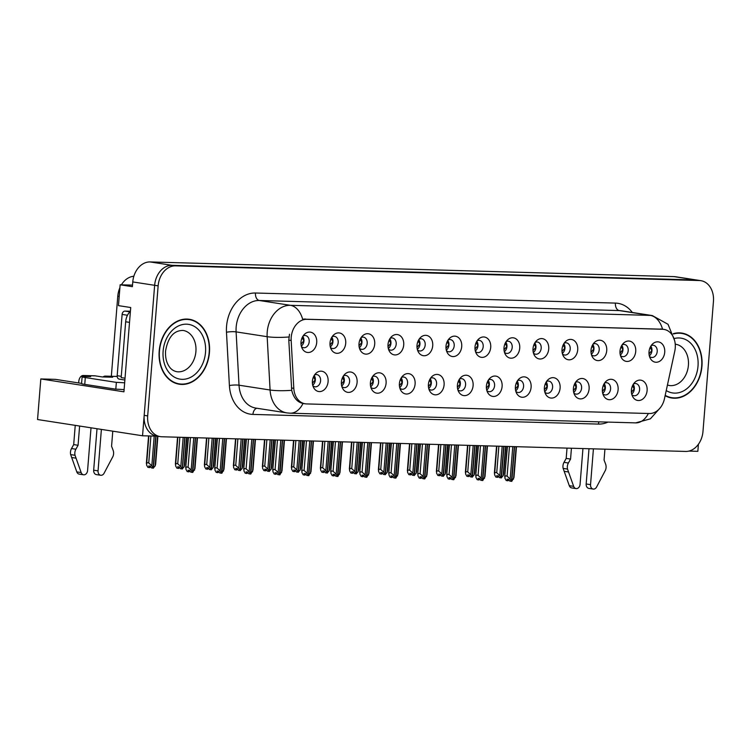 <?xml version="1.0" encoding="UTF-8"?>
<svg xmlns="http://www.w3.org/2000/svg" width="751" height="751" viewBox="0 0 751 751"><rect width="100%" height="100%" fill="white"/><g stroke="black" fill="none" stroke-linecap="round" stroke-linejoin="round"><path stroke-width="1.13" d="M457.857 389.788A6.158 4.694 98.8 0 0 459.931 390.849A6.158 4.694 98.8 0 0 465.592 384.887A6.158 4.694 98.8 0 0 461.818 378.673A6.158 4.694 98.8 0 0 459.518 379.058M459.199 379.546A6.158 4.694 -81.2 0 1 460.344 384.08A6.158 4.694 -81.2 0 1 457.706 389.215M457.397 385.216A10.27 7.829 98.8 0 0 458.664 391.759A10.27 7.829 98.8 0 0 467.131 395.12A10.27 7.829 98.8 0 0 473.102 385.657A10.27 7.829 98.8 0 0 469.347 376.289A10.27 7.829 98.8 0 0 460.889 377.415A10.27 7.829 98.8 0 0 457.397 385.216M486.855 390.595A6.158 4.694 98.8 0 0 488.939 391.656A6.158 4.694 98.8 0 0 494.59 385.704A6.158 4.694 98.8 0 0 490.825 379.48A6.158 4.694 98.8 0 0 488.516 379.865M488.197 380.363A6.158 4.694 -81.2 0 1 489.342 384.887A6.158 4.694 -81.2 0 1 486.704 390.032M486.404 386.033A10.27 7.829 98.8 0 0 487.671 392.566A10.27 7.829 98.8 0 0 496.129 395.937A10.27 7.829 98.8 0 0 502.109 386.465A10.27 7.829 98.8 0 0 498.345 377.105A10.27 7.829 98.8 0 0 489.887 378.232A10.27 7.829 98.8 0 0 486.404 386.033M515.853 391.412A6.158 4.694 98.8 0 0 517.937 392.473A6.158 4.694 98.8 0 0 523.588 386.512A6.158 4.694 98.8 0 0 519.823 380.297A6.158 4.694 98.8 0 0 517.514 380.682M517.204 381.17A6.158 4.694 -81.2 0 1 518.34 385.704A6.158 4.694 -81.2 0 1 515.702 390.839M515.402 386.84A10.27 7.829 98.8 0 0 516.669 393.383A10.27 7.829 98.8 0 0 525.127 396.744A10.27 7.829 98.8 0 0 531.107 387.281A10.27 7.829 98.8 0 0 527.343 377.913A10.27 7.829 98.8 0 0 518.894 379.048A10.27 7.829 98.8 0 0 515.402 386.84M359.466 348.267A6.158 4.694 98.8 0 0 361.541 349.328A6.158 4.694 98.8 0 0 367.201 343.376A6.158 4.694 98.8 0 0 363.428 337.152A6.158 4.694 98.8 0 0 361.128 337.537M360.809 338.034A6.158 4.694 -81.2 0 1 361.944 342.559A6.158 4.694 -81.2 0 1 359.307 347.704M359.006 343.695A10.27 7.829 98.8 0 0 360.273 350.238A10.27 7.829 98.8 0 0 368.741 353.608A10.27 7.829 98.8 0 0 374.711 344.136A10.27 7.829 98.8 0 0 370.956 334.777A10.27 7.829 98.8 0 0 362.498 335.904A10.27 7.829 98.8 0 0 359.006 343.695M446.469 350.708A6.158 4.694 98.8 0 0 448.544 351.768A6.158 4.694 98.8 0 0 454.205 345.807A6.158 4.694 98.8 0 0 450.431 339.593A6.158 4.694 98.8 0 0 448.131 339.978M447.812 340.466A6.158 4.694 -81.2 0 1 448.948 345A6.158 4.694 -81.2 0 1 446.31 350.135M446.01 346.136A10.27 7.829 98.8 0 0 447.277 352.679A10.27 7.829 98.8 0 0 455.744 356.04A10.27 7.829 98.8 0 0 461.715 346.577A10.27 7.829 98.8 0 0 457.95 337.208A10.27 7.829 98.8 0 0 449.502 338.335A10.27 7.829 98.8 0 0 446.01 346.136M312.848 385.723A6.158 4.694 98.8 0 0 314.932 386.784A6.158 4.694 98.8 0 0 320.583 380.832A6.158 4.694 98.8 0 0 316.819 374.608A6.158 4.694 98.8 0 0 314.509 374.993M314.19 375.491A6.158 4.694 -81.2 0 1 315.336 380.015A6.158 4.694 -81.2 0 1 312.698 385.16M312.397 381.151A10.27 7.829 98.8 0 0 313.665 387.694A10.27 7.829 98.8 0 0 322.123 391.064A10.27 7.829 98.8 0 0 328.103 381.592A10.27 7.829 98.8 0 0 324.338 372.233A10.27 7.829 98.8 0 0 315.889 373.36A10.27 7.829 98.8 0 0 312.397 381.151M417.462 349.891A6.158 4.694 98.8 0 0 419.546 350.952A6.158 4.694 98.8 0 0 425.197 345A6.158 4.694 98.8 0 0 421.433 338.776A6.158 4.694 98.8 0 0 419.124 339.161M418.805 339.659A6.158 4.694 -81.2 0 1 419.95 344.183A6.158 4.694 -81.2 0 1 417.312 349.328M417.012 345.329A10.27 7.829 98.8 0 0 418.279 351.862A10.27 7.829 98.8 0 0 426.737 355.232A10.27 7.829 98.8 0 0 432.717 345.76A10.27 7.829 98.8 0 0 428.952 336.401A10.27 7.829 98.8 0 0 420.494 337.528A10.27 7.829 98.8 0 0 417.012 345.329M330.468 347.46A6.158 4.694 98.8 0 0 332.543 348.52A6.158 4.694 98.8 0 0 338.194 342.559A6.158 4.694 98.8 0 0 334.43 336.345A6.158 4.694 98.8 0 0 332.12 336.73M331.811 337.218A6.158 4.694 -81.2 0 1 332.946 341.752A6.158 4.694 -81.2 0 1 330.309 346.887M330.008 342.888A10.27 7.829 98.8 0 0 331.275 349.431A10.27 7.829 98.8 0 0 339.743 352.792A10.27 7.829 98.8 0 0 345.713 343.329A10.27 7.829 98.8 0 0 341.949 333.96A10.27 7.829 98.8 0 0 333.5 335.087A10.27 7.829 98.8 0 0 330.008 342.888M602.856 393.843A6.158 4.694 98.8 0 0 604.94 394.904A6.158 4.694 98.8 0 0 610.591 388.952A6.158 4.694 98.8 0 0 606.827 382.738A6.158 4.694 98.8 0 0 604.517 383.113M604.198 383.611A6.158 4.694 -81.2 0 1 605.344 388.136A6.158 4.694 -81.2 0 1 602.706 393.28M602.405 389.281A10.27 7.829 98.8 0 0 603.673 395.824A10.27 7.829 98.8 0 0 612.131 399.185A10.27 7.829 98.8 0 0 618.111 389.722A10.27 7.829 98.8 0 0 614.346 380.353A10.27 7.829 98.8 0 0 605.888 381.48A10.27 7.829 98.8 0 0 602.405 389.281M562.471 353.956A6.158 4.694 98.8 0 0 564.545 355.016A6.158 4.694 98.8 0 0 570.206 349.065A6.158 4.694 98.8 0 0 566.432 342.841A6.158 4.694 98.8 0 0 564.132 343.226M563.813 343.723A6.158 4.694 -81.2 0 1 564.959 348.248A6.158 4.694 -81.2 0 1 562.321 353.383M562.011 349.384A10.27 7.829 98.8 0 0 563.278 355.927A10.27 7.829 98.8 0 0 571.746 359.297A10.27 7.829 98.8 0 0 577.716 349.825A10.27 7.829 98.8 0 0 573.961 340.456A10.27 7.829 98.8 0 0 565.503 341.592A10.27 7.829 98.8 0 0 562.011 349.384M370.853 387.347A6.158 4.694 98.8 0 0 372.937 388.408A6.158 4.694 98.8 0 0 378.588 382.456A6.158 4.694 98.8 0 0 374.815 376.232A6.158 4.694 98.8 0 0 372.515 376.617M372.196 377.115A6.158 4.694 -81.2 0 1 373.341 381.639A6.158 4.694 -81.2 0 1 370.703 386.784M370.403 382.775A10.27 7.829 98.8 0 0 371.67 389.318A10.27 7.829 98.8 0 0 380.128 392.689A10.27 7.829 98.8 0 0 386.098 383.217A10.27 7.829 98.8 0 0 382.343 373.857A10.27 7.829 98.8 0 0 373.885 374.984A10.27 7.829 98.8 0 0 370.403 382.775M620.467 355.58A6.158 4.694 98.8 0 0 622.551 356.641A6.158 4.694 98.8 0 0 628.202 350.689A6.158 4.694 98.8 0 0 624.438 344.465A6.158 4.694 98.8 0 0 622.128 344.85M621.819 345.347A6.158 4.694 -81.2 0 1 622.955 349.872A6.158 4.694 -81.2 0 1 620.317 355.007M620.016 351.008A10.27 7.829 98.8 0 0 621.284 357.551A10.27 7.829 98.8 0 0 629.742 360.921A10.27 7.829 98.8 0 0 635.721 351.449A10.27 7.829 98.8 0 0 631.957 342.09A10.27 7.829 98.8 0 0 623.508 343.216A10.27 7.829 98.8 0 0 620.016 351.008M388.464 349.084A6.158 4.694 98.8 0 0 390.548 350.144A6.158 4.694 98.8 0 0 396.199 344.183A6.158 4.694 98.8 0 0 392.426 337.969A6.158 4.694 98.8 0 0 390.126 338.354M389.807 338.842A6.158 4.694 -81.2 0 1 390.952 343.376A6.158 4.694 -81.2 0 1 388.314 348.511M388.014 344.512A10.27 7.829 98.8 0 0 389.281 351.055A10.27 7.829 98.8 0 0 397.739 354.416A10.27 7.829 98.8 0 0 403.719 344.953A10.27 7.829 98.8 0 0 399.954 335.584A10.27 7.829 98.8 0 0 391.496 336.711A10.27 7.829 98.8 0 0 388.014 344.512M533.473 353.139A6.158 4.694 98.8 0 0 535.547 354.2A6.158 4.694 98.8 0 0 541.199 348.248A6.158 4.694 98.8 0 0 537.434 342.034A6.158 4.694 98.8 0 0 535.134 342.409M534.815 342.907A6.158 4.694 -81.2 0 1 535.951 347.431A6.158 4.694 -81.2 0 1 533.313 352.576M533.013 348.577A10.27 7.829 98.8 0 0 534.28 355.12A10.27 7.829 98.8 0 0 542.748 358.48A10.27 7.829 98.8 0 0 548.718 349.018A10.27 7.829 98.8 0 0 544.954 339.649A10.27 7.829 98.8 0 0 536.505 340.776A10.27 7.829 98.8 0 0 533.013 348.577M341.855 386.54A6.158 4.694 98.8 0 0 343.93 387.6A6.158 4.694 98.8 0 0 349.59 381.639A6.158 4.694 98.8 0 0 345.817 375.425A6.158 4.694 98.8 0 0 343.517 375.8M343.198 376.298A6.158 4.694 -81.2 0 1 344.334 380.832A6.158 4.694 -81.2 0 1 341.696 385.967M341.395 381.968A10.27 7.829 98.8 0 0 342.663 388.511A10.27 7.829 98.8 0 0 351.13 391.872A10.27 7.829 98.8 0 0 357.1 382.409A10.27 7.829 98.8 0 0 353.336 373.04A10.27 7.829 98.8 0 0 344.887 374.167A10.27 7.829 98.8 0 0 341.395 381.968M475.467 351.515A6.158 4.694 98.8 0 0 477.552 352.576A6.158 4.694 98.8 0 0 483.203 346.624A6.158 4.694 98.8 0 0 479.429 340.4A6.158 4.694 98.8 0 0 477.129 340.785M476.81 341.283A6.158 4.694 -81.2 0 1 477.955 345.807A6.158 4.694 -81.2 0 1 475.317 350.952M475.017 346.953A10.27 7.829 98.8 0 0 476.284 353.496A10.27 7.829 98.8 0 0 484.742 356.856A10.27 7.829 98.8 0 0 490.713 347.384A10.27 7.829 98.8 0 0 486.958 338.025A10.27 7.829 98.8 0 0 478.5 339.152A10.27 7.829 98.8 0 0 475.017 346.953M428.859 388.971A6.158 4.694 98.8 0 0 430.933 390.032A6.158 4.694 98.8 0 0 436.584 384.08A6.158 4.694 98.8 0 0 432.82 377.856A6.158 4.694 98.8 0 0 430.52 378.241M430.201 378.739A6.158 4.694 -81.2 0 1 431.337 383.263A6.158 4.694 -81.2 0 1 428.699 388.408M428.399 384.409A10.27 7.829 98.8 0 0 429.666 390.942A10.27 7.829 98.8 0 0 438.133 394.313A10.27 7.829 98.8 0 0 444.104 384.841A10.27 7.829 98.8 0 0 440.339 375.481A10.27 7.829 98.8 0 0 431.891 376.608A10.27 7.829 98.8 0 0 428.399 384.409M504.465 352.332A6.158 4.694 98.8 0 0 506.55 353.392A6.158 4.694 98.8 0 0 512.201 347.431A6.158 4.694 98.8 0 0 508.436 341.217A6.158 4.694 98.8 0 0 506.127 341.602M505.808 342.09A6.158 4.694 -81.2 0 1 506.953 346.624A6.158 4.694 -81.2 0 1 504.315 351.759M504.015 347.76A10.27 7.829 98.8 0 0 505.282 354.303A10.27 7.829 98.8 0 0 513.74 357.673A10.27 7.829 98.8 0 0 519.72 348.201A10.27 7.829 98.8 0 0 515.956 338.832A10.27 7.829 98.8 0 0 507.498 339.968A10.27 7.829 98.8 0 0 504.015 347.76M591.469 354.763A6.158 4.694 98.8 0 0 593.553 355.824A6.158 4.694 98.8 0 0 599.204 349.872A6.158 4.694 98.8 0 0 595.44 343.658A6.158 4.694 98.8 0 0 593.13 344.033M592.811 344.531A6.158 4.694 -81.2 0 1 593.957 349.055A6.158 4.694 -81.2 0 1 591.319 354.2M591.018 350.201A10.27 7.829 98.8 0 0 592.286 356.744A10.27 7.829 98.8 0 0 600.744 360.105A10.27 7.829 98.8 0 0 606.724 350.642A10.27 7.829 98.8 0 0 602.959 341.273A10.27 7.829 98.8 0 0 594.501 342.4A10.27 7.829 98.8 0 0 591.018 350.201M399.851 388.164A6.158 4.694 98.8 0 0 401.935 389.225A6.158 4.694 98.8 0 0 407.586 383.263A6.158 4.694 98.8 0 0 403.822 377.049A6.158 4.694 98.8 0 0 401.513 377.434M401.194 377.922A6.158 4.694 -81.2 0 1 402.339 382.456A6.158 4.694 -81.2 0 1 399.701 387.591M399.401 383.592A10.27 7.829 98.8 0 0 400.668 390.135A10.27 7.829 98.8 0 0 409.126 393.496A10.27 7.829 98.8 0 0 415.106 384.033A10.27 7.829 98.8 0 0 411.341 374.665A10.27 7.829 98.8 0 0 402.883 375.791A10.27 7.829 98.8 0 0 399.401 383.592M649.474 356.387A6.158 4.694 98.8 0 0 651.549 357.448A6.158 4.694 98.8 0 0 657.209 351.496A6.158 4.694 98.8 0 0 653.436 345.282A6.158 4.694 98.8 0 0 651.136 345.657M650.817 346.155A6.158 4.694 -81.2 0 1 651.952 350.689A6.158 4.694 -81.2 0 1 649.315 355.824M649.014 351.825A10.27 7.829 98.8 0 0 650.282 358.368A10.27 7.829 98.8 0 0 658.749 361.729A10.27 7.829 98.8 0 0 664.719 352.266A10.27 7.829 98.8 0 0 660.964 342.897A10.27 7.829 98.8 0 0 652.506 344.024A10.27 7.829 98.8 0 0 649.014 351.825M544.86 392.219A6.158 4.694 98.8 0 0 546.935 393.28A6.158 4.694 98.8 0 0 552.595 387.328A6.158 4.694 98.8 0 0 548.821 381.104A6.158 4.694 98.8 0 0 546.521 381.489M546.202 381.987A6.158 4.694 -81.2 0 1 547.338 386.512A6.158 4.694 -81.2 0 1 544.7 391.656M544.4 387.657A10.27 7.829 98.8 0 0 545.667 394.2A10.27 7.829 98.8 0 0 554.135 397.561A10.27 7.829 98.8 0 0 560.105 388.089A10.27 7.829 98.8 0 0 556.35 378.729A10.27 7.829 98.8 0 0 547.892 379.856A10.27 7.829 98.8 0 0 544.4 387.657M573.858 393.036A6.158 4.694 98.8 0 0 575.942 394.097A6.158 4.694 98.8 0 0 581.593 388.136A6.158 4.694 98.8 0 0 577.819 381.921A6.158 4.694 98.8 0 0 575.519 382.306M575.2 382.794A6.158 4.694 -81.2 0 1 576.346 387.328A6.158 4.694 -81.2 0 1 573.708 392.463M573.407 388.464A10.27 7.829 98.8 0 0 574.675 395.007A10.27 7.829 98.8 0 0 583.133 398.377A10.27 7.829 98.8 0 0 589.103 388.905A10.27 7.829 98.8 0 0 585.348 379.537A10.27 7.829 98.8 0 0 576.89 380.673A10.27 7.829 98.8 0 0 573.407 388.464M301.461 346.643A6.158 4.694 98.8 0 0 303.545 347.704A6.158 4.694 98.8 0 0 309.196 341.752A6.158 4.694 98.8 0 0 305.432 335.528A6.158 4.694 98.8 0 0 303.122 335.913M302.803 336.41A6.158 4.694 -81.2 0 1 303.948 340.935A6.158 4.694 -81.2 0 1 301.311 346.08M301.01 342.071A10.27 7.829 98.8 0 0 302.277 348.614A10.27 7.829 98.8 0 0 310.736 351.984A10.27 7.829 98.8 0 0 316.715 342.512A10.27 7.829 98.8 0 0 312.951 333.153A10.27 7.829 98.8 0 0 304.493 334.279A10.27 7.829 98.8 0 0 301.01 342.071M631.863 394.66A6.158 4.694 98.8 0 0 633.938 395.721A6.158 4.694 98.8 0 0 639.599 389.769A6.158 4.694 98.8 0 0 635.825 383.545A6.158 4.694 98.8 0 0 633.525 383.93M633.206 384.428A6.158 4.694 -81.2 0 1 634.342 388.952A6.158 4.694 -81.2 0 1 631.704 394.087M631.403 390.088A10.27 7.829 98.8 0 0 632.671 396.631A10.27 7.829 98.8 0 0 641.138 400.001A10.27 7.829 98.8 0 0 647.109 390.529A10.27 7.829 98.8 0 0 643.344 381.161A10.27 7.829 98.8 0 0 634.895 382.297A10.27 7.829 98.8 0 0 631.403 390.088M291.21 337.293A18.475 14.091 98.8 0 0 291.172 340.494L293.801 388.342A18.475 14.091 98.8 0 0 305.15 403.794A18.475 14.091 98.8 0 0 306.492 403.916L649.333 413.519A18.475 14.091 98.8 0 0 664.466 398.715L674.764 351.243A18.475 14.091 98.8 0 0 663.931 329.398A18.475 14.091 98.8 0 0 662.579 329.276L306.83 319.306A18.475 14.091 98.8 0 0 291.21 337.293M688.93 451.088L697.848 451.332L698.411 444.263M142.54 435.777L37.55 419.527L40.817 378.945L123.934 391.815L130.712 307.525L118.461 305.629L120.141 284.789L132.392 286.685L132.767 281.925A20.53 15.658 98.8 0 1 150.116 261.939L674.013 276.612A20.53 15.658 98.8 0 1 675.515 276.743L697.388 280.132A20.53 15.658 98.8 0 0 695.886 279.992L171.988 265.319A20.53 15.658 98.8 0 0 154.64 285.305L142.54 435.777L157.194 436.153M120.141 284.789L132.514 285.136M111.336 376.279L117.776 296.213A20.53 15.658 -81.2 0 1 119.907 287.708M121.399 284.826A20.53 15.658 -81.2 0 1 133.847 276.255M40.817 378.945L55.471 379.358L81.587 383.404M159.193 351.046A32.847 25.055 98.8 0 0 179.292 384.221A32.847 25.055 98.8 0 0 209.445 352.454A32.847 25.055 98.8 0 0 189.346 319.288A32.847 25.055 98.8 0 0 159.193 351.046M177.555 383.864A32.847 25.055 98.8 0 0 179.414 383.892M665.133 395.683A32.847 25.055 98.8 0 0 671.788 398.011A32.847 25.055 98.8 0 0 701.941 366.253A32.847 25.055 98.8 0 0 681.833 333.087A32.847 25.055 98.8 0 0 673.318 333.66M670.042 397.654A32.847 25.055 98.8 0 0 671.901 397.683M305.15 403.794L303 403.465A23.957 15.424 -88.4 0 1 290.149 413.2L286.901 412.9A27.374 20.878 -81.2 0 1 270.088 390.004L267.159 336.692A27.374 20.878 -81.2 0 1 267.225 331.951A27.374 20.878 -81.2 0 1 290.355 305.31A23.957 15.424 91.6 0 1 302.615 319.128L662.56 329.21M303 403.465C297.349 402.226 293.585 397.842 291.726 390.304L288.788 340.128L289.482 334.251M700.89 280.677L697.388 280.132A20.53 15.658 98.8 0 0 695.886 279.992L171.988 265.319A20.53 15.658 98.8 0 0 154.64 285.305L144.183 415.359A20.53 15.658 98.8 0 0 156.743 436.087L160.245 436.622A20.53 15.658 98.8 0 0 161.737 436.763L685.635 451.435A20.53 15.658 98.8 0 0 702.983 431.45L713.45 301.404A20.53 15.658 98.8 0 0 700.89 280.677A20.53 15.658 98.8 0 0 699.388 280.536L175.49 265.863A20.53 15.658 98.8 0 0 158.142 285.849L147.684 415.894A20.53 15.658 98.8 0 0 160.245 436.622M681.852 333.435A32.847 25.055 98.8 0 0 680.077 332.89M189.355 319.635A32.847 25.055 98.8 0 0 187.581 319.1M631.403 392.182L634.135 388.915L632.53 385.695M512.783 446.592L510.173 479.025L511.45 481.335L509.704 481.062L508.793 479.42L507.038 479.147L507.958 480.79L509.056 479.889M514.566 446.648L511.769 481.344L513.994 477.401L516.463 446.695M516.134 446.685L513.524 479.119M509.469 446.507L507.085 476.134L505.076 475.824L504.925 478.218L506.202 480.518L507.958 480.79M511.45 481.335L514.351 446.638M507.15 446.441L504.719 476.66L507.441 446.441M507.085 476.134L510.173 479.025M502.184 446.301L499.828 475.59L501.105 477.889L503.752 446.338M501.105 477.889L499.359 477.617L498.448 475.974L496.693 475.702L497.603 477.345L495.857 477.082L494.58 474.773L496.843 446.15M501.217 477.871L503.179 475.683L503.649 473.965L505.864 446.404M503.968 446.347L501.424 477.899M498.871 446.207L496.74 472.689L499.828 475.59M496.552 446.141L494.374 473.214L494.731 472.379L496.74 472.689M497.603 477.345L498.711 476.453M503.179 475.683L505.536 446.394M651.962 350.661L650.141 347.441M651.746 350.661L649.014 353.899M602.405 391.365L605.137 388.107L603.532 384.878M483.785 445.784L481.175 478.218L482.452 480.518L480.706 480.246L479.795 478.603L478.04 478.331L478.95 479.973L480.058 479.082M485.559 445.831L482.771 480.527L484.996 476.594L487.465 445.887M487.136 445.878L484.526 478.312M480.471 445.69L478.087 475.317L476.078 475.007L475.927 477.401L477.204 479.711L478.95 479.973M482.452 480.518L485.353 445.831M478.152 445.625L475.721 475.843L478.443 445.634M478.087 475.317L481.175 478.218M573.398 390.558L576.13 387.291L574.534 384.071M454.787 444.967L452.177 477.401L453.454 479.711L451.698 479.438L450.788 477.796L449.042 477.523L449.952 479.166L451.051 478.265M456.561 445.024L453.773 479.72L455.998 475.777L458.467 445.071M458.129 445.061L455.519 477.495M451.473 444.874L449.089 474.51L447.08 474.2L446.92 476.585L448.206 478.894L449.952 479.166M453.454 479.711L456.355 445.014M446.714 475.036L449.445 444.817M449.089 474.51L452.177 477.401M544.4 389.741L547.132 386.483L545.536 383.254M425.779 444.16L423.17 476.585L424.446 478.894L422.7 478.622L421.79 476.979L420.044 476.707L420.954 478.349L422.053 477.458M427.563 444.207L424.766 478.903L426.99 474.97L429.469 444.263M429.131 444.254L426.521 476.678M422.475 444.066L420.091 473.693L418.072 473.383L417.922 475.777L419.199 478.077L420.954 478.349M424.446 478.894L427.357 444.198M420.147 444.001L417.716 474.219L420.438 444.01M420.091 473.693L423.17 476.585M473.186 445.484L470.83 474.773L472.107 477.082L474.754 445.531M472.107 477.082L470.361 476.81L469.441 475.167L467.695 474.895L468.605 476.538L466.859 476.265L465.582 473.956L467.845 445.334M472.219 477.054L474.181 474.867L474.651 473.149L476.866 445.587M474.961 445.54L472.426 477.092M469.873 445.39L467.742 471.881L470.83 474.773M467.554 445.324L465.367 472.407L465.733 471.572L467.742 471.881M468.605 476.538L469.704 475.636M474.181 474.867L476.538 445.578M622.955 349.844L621.143 346.624M622.748 349.844L620.016 353.092M444.179 444.676L441.823 473.965L443.109 476.265L445.756 444.714M443.109 476.265L441.353 475.993L440.443 474.35L438.697 474.078L439.607 475.721L437.852 475.458L436.575 473.149L438.837 444.526M443.221 476.247L445.174 474.059L445.643 472.341L447.868 444.78M445.963 444.723L443.428 476.275M440.875 444.583L438.744 471.065L441.823 473.965M438.546 444.517L436.369 471.59L436.735 470.755L438.744 471.065M439.607 475.721L440.706 474.829M445.174 474.059L447.53 444.77M593.957 349.037L592.135 345.817M593.741 349.037L591.009 352.275M415.181 443.86L412.825 473.149L414.101 475.458L416.749 443.907M414.101 475.458L412.355 475.186L411.445 473.543L409.689 473.271L410.609 474.914L408.854 474.641L407.577 472.332L409.839 443.71M414.214 475.43L416.176 473.243L416.645 471.525L418.861 443.963M416.965 443.907L414.421 475.467M411.867 443.766L409.736 470.257L412.825 473.149M409.548 443.7L407.371 470.774L407.727 469.938L409.736 470.257M410.609 474.914L411.708 474.012M416.176 473.243L418.532 443.954M564.959 348.22L563.137 345M564.743 348.22L562.011 351.459M386.183 443.052L383.827 472.332L385.103 474.641L387.751 443.09M385.103 474.641L383.357 474.369L382.447 472.726L380.691 472.454L381.602 474.097L379.856 473.825L378.579 471.525L380.841 442.902M385.216 474.623L387.178 472.426L387.647 470.708L389.863 443.156M387.957 443.099L385.423 474.651M382.869 442.959L380.738 469.441L383.827 472.332M380.55 442.893L378.373 469.966L378.729 469.131L380.738 469.441M381.602 474.097L382.71 473.205M387.178 472.426L389.534 443.146M535.951 347.413L534.139 344.193M535.745 347.413L533.013 350.651M95.199 375.847A6.843 4.403 -88.4 0 0 94.842 375.81L83.323 375.491A6.843 4.403 91.6 0 1 83.68 375.519L95.199 375.847L102.202 376.927L112.669 377.218L105.666 376.138L117.194 376.458A6.843 4.403 -88.4 0 0 116.827 376.429L105.309 376.11A6.843 4.403 91.6 0 1 105.666 376.138M75.889 449.22L71.514 448.544L73.692 444.601L78.066 445.277L75.889 449.22A6.843 5.219 98.8 0 0 75.025 455.275L81.164 472.567A4.375 3.333 -81.2 0 0 83.568 474.792A4.375 3.333 -81.2 0 0 87.576 470.567L91.021 427.807M124.103 389.647A13.687 0.845 4.6 0 0 115.804 389.178L116.358 382.372L85.295 377.565A13.687 0.845 -175.4 0 1 82.122 376.758A13.687 0.845 -175.4 0 1 87.022 376.504L90.683 376.608L83.68 375.519M130.411 311.28A13.687 10.439 98.8 0 0 125.661 321.775L121.164 377.603L125.023 378.204M116.358 382.372A13.687 0.845 -175.4 0 1 124.647 382.841M115.804 389.178L84.75 384.371A13.687 0.845 -175.4 0 1 81.577 383.573L82.122 376.758M101.385 429.412L98.052 470.858A4.375 3.333 -81.2 0 0 100.718 475.27A4.375 3.333 -81.2 0 0 104.107 473.205L113.007 456.345A6.843 5.219 98.8 0 0 113.11 450.262L111.57 446.216L112.781 431.177M98.052 470.858L93.678 470.182A4.375 3.333 98.8 0 0 96.344 474.594L100.718 475.27M93.678 470.182L97.01 428.737M103.094 376.955A6.843 4.403 91.6 0 1 105.309 376.11M78.658 382.944L78.761 381.658A6.843 4.403 91.6 0 1 83.323 375.491M73.692 444.601L75.241 425.366M79.615 426.042L78.066 445.277M71.514 448.544A6.843 5.219 98.8 0 0 70.65 454.599L76.79 471.891A4.375 3.333 98.8 0 0 79.193 474.116L83.568 474.792M70.65 454.599L75.025 455.275M71.627 457.5L76.001 458.176M568.376 463.02L564.001 462.344L566.188 458.401L570.563 459.077L568.376 463.02A6.843 5.219 98.8 0 0 567.512 469.075L573.651 486.357A4.375 3.333 -81.2 0 0 576.055 488.582A4.375 3.333 -81.2 0 0 580.072 484.357L582.945 448.563M593.421 448.854L590.539 484.648A4.375 3.333 -81.2 0 0 593.215 489.061A4.375 3.333 -81.2 0 0 596.604 487.005L605.494 470.135A6.843 5.219 98.8 0 0 605.597 464.062L604.067 460.016L604.93 449.173M590.539 484.648L586.165 483.973A4.375 3.333 98.8 0 0 588.84 488.385L593.215 489.061M586.165 483.973L589 448.732M566.188 458.401L567.014 448.112M571.436 448.234L570.563 459.077M564.001 462.344A6.843 5.219 98.8 0 0 563.137 468.399L569.286 485.681A4.375 3.333 98.8 0 0 571.68 487.906L576.055 488.582M563.137 468.399L567.512 469.075M564.114 471.299L568.488 471.975M159.456 351.055A32.509 24.792 -81.2 0 1 189.29 319.626A32.509 24.792 -81.2 0 1 209.182 352.454A32.509 24.792 -81.2 0 1 179.348 383.883A32.509 24.792 -81.2 0 1 159.456 351.055M185.732 319.072A32.509 24.792 -81.2 0 1 185.797 319.081L189.29 319.626M179.348 383.883L175.847 383.339A32.509 24.792 -81.2 0 1 175.781 383.329M119.531 379.18A3.426 2.61 -81.2 0 1 119.278 379.152A3.426 2.61 -81.2 0 1 117.184 375.697L122.113 314.425A3.426 2.61 -81.2 0 1 125.004 311.092L130.411 311.243M673.422 333.97A32.509 24.792 -81.2 0 1 681.786 333.425A32.509 24.792 -81.2 0 1 701.678 366.244A32.509 24.792 -81.2 0 1 671.835 397.673A32.509 24.792 -81.2 0 1 665.208 395.345M678.219 332.871A32.509 24.792 -81.2 0 1 678.284 332.881L681.786 333.425M671.835 397.673L668.334 397.129A32.509 24.792 -81.2 0 1 668.268 397.119M515.402 388.934L518.134 385.667L516.528 382.447M396.781 443.343L394.172 475.777L395.448 478.087L393.702 477.814L392.792 476.172L391.036 475.899L391.947 477.542L393.055 476.641M398.565 443.4L395.88 478.096L397.992 474.153L400.461 443.447M400.133 443.437L397.523 475.871M393.468 443.25L391.083 472.886L389.074 472.567L388.924 474.961L390.201 477.27L391.947 477.542M395.448 478.087L398.349 443.39M391.149 443.184L388.718 473.402L391.44 443.193M391.083 472.886L394.172 475.777M486.395 388.117L489.126 384.85L487.53 381.63M367.783 442.536L365.174 474.961L366.45 477.27L364.695 476.998L363.784 475.355L362.038 475.083L362.949 476.725L364.047 475.834M369.558 442.583L366.77 477.279L368.994 473.337L371.463 442.639M371.135 442.63L368.525 475.054M364.47 442.442L362.085 472.069L360.076 471.759L359.926 474.153L361.203 476.453L362.949 476.725M366.45 477.27L369.351 442.574M362.142 442.377L359.71 472.595L362.442 442.386M362.085 472.069L365.174 474.961M457.397 387.309L460.128 384.043L458.532 380.823M338.776 441.719L336.166 474.153L337.452 476.453L335.697 476.19L334.786 474.538L333.04 474.275L333.951 475.918L335.049 475.017M340.56 441.776L337.875 476.472L339.987 472.529L342.465 441.823M342.127 441.813L339.518 474.247M335.472 441.626L333.087 471.262L331.078 470.943L330.919 473.337L332.195 475.646L333.951 475.918M337.452 476.453L340.353 441.766M333.144 441.56L330.712 471.778L333.435 441.569M333.087 471.262L336.166 474.153M357.185 442.236L354.829 471.525L356.105 473.834L358.753 442.283M356.105 473.834L354.35 473.562L353.439 471.919L351.693 471.647L352.604 473.29L350.858 473.017L349.572 470.708L351.844 442.086M356.218 473.806L358.171 471.619L358.649 469.901L360.865 442.339M358.959 442.283L356.425 473.834M353.871 442.142L351.74 468.633L354.829 471.525M351.543 442.076L349.365 469.15L349.731 468.314L351.74 468.633M352.604 473.29L353.702 472.388M358.171 471.619L360.527 442.33M506.953 346.596L505.132 343.376M506.747 346.596L504.005 349.835M328.178 441.428L325.821 470.708L327.098 473.017L329.755 441.466M327.098 473.017L325.352 472.745L324.441 471.102L322.695 470.83L323.606 472.473L321.85 472.201L320.574 469.901L322.836 441.278M327.211 472.999L329.173 470.802L329.642 469.084L331.867 441.532M329.961 441.475L327.417 473.027M324.873 441.335L322.742 467.817L325.821 470.708M322.545 441.269L320.367 468.342L320.724 467.507L322.742 467.817M323.606 472.473L324.704 471.581M329.173 470.802L331.529 441.522M477.955 345.779L476.134 342.569M477.739 345.779L475.007 349.027M299.18 440.612L296.823 469.901L298.213 472.21L300.747 440.659M298.1 472.201L296.354 471.938L295.443 470.286L293.688 470.023L294.599 471.666L292.852 471.393L291.576 469.084L293.838 440.462M298.213 472.182L300.175 469.995L300.644 468.277L302.86 440.715M300.963 440.659L298.419 472.21M295.866 440.518L293.735 467.009L296.823 469.901M293.547 440.452L291.369 467.526L291.726 466.69L293.735 467.009M294.599 471.666L295.706 470.764M300.175 469.995L302.531 440.706M448.957 344.972L447.136 341.752M448.741 344.972L446.01 348.211M428.399 386.493L431.13 383.226L429.525 380.006M309.778 440.912L307.168 473.337L308.445 475.646L306.699 475.374L305.788 473.731L304.033 473.459L304.953 475.101L306.051 474.21M311.562 440.959L308.764 475.655L310.989 471.712L313.458 441.015M313.129 441.006L310.52 473.43M306.464 440.818L304.08 470.445L302.071 470.135L301.921 472.529L303.197 474.829L304.953 475.101M308.445 475.646L311.346 440.95M304.146 440.753L301.714 470.971L304.437 440.762M304.08 470.445L307.168 473.337M399.401 385.685L402.132 382.419L400.527 379.199M280.78 440.095L278.17 472.529L279.447 474.829L277.701 474.566L276.781 472.914L275.035 472.651L275.946 474.294L277.053 473.393M282.554 440.142L279.879 474.848L281.991 470.905L284.46 440.199M284.131 440.189L281.522 472.623M277.466 440.002L275.082 469.628L273.073 469.319L272.923 471.712L274.199 474.022L275.946 474.294M279.447 474.829L282.348 440.142M275.148 439.936L272.716 470.154L275.439 439.945M275.082 469.628L278.17 472.529M370.393 384.869L373.125 381.602L371.529 378.382M251.782 439.288L249.172 471.712L250.449 474.022L248.694 473.75L247.783 472.107L246.037 471.835L246.948 473.477L248.046 472.586M253.556 439.335L250.768 474.031L252.993 470.088L255.462 439.391M255.124 439.382L252.514 471.806M248.468 439.194L246.084 468.821L244.075 468.511L243.915 470.905L245.201 473.205L246.948 473.477M250.449 474.022L253.35 439.326M246.14 439.128L243.709 469.347L246.431 439.138M246.084 468.821L249.172 471.712M341.395 384.052L344.127 380.795L342.522 377.565M222.775 438.471L220.165 470.905L221.442 473.205L219.696 472.942L218.785 471.29L217.039 471.018L217.95 472.67L219.048 471.769M224.558 438.518L221.874 473.224L223.986 469.281L226.455 438.575M226.126 438.565L223.516 470.999M219.461 438.377L217.086 468.004L215.068 467.695L214.917 470.088L216.194 472.398L217.95 472.67M221.442 473.205L224.342 438.518M217.142 438.312L214.711 468.53L217.433 438.321M217.086 468.004L220.165 470.905M312.397 383.245L315.129 379.978L313.524 376.758M193.777 437.664L191.167 470.088L192.444 472.398L190.698 472.126L189.787 470.483L188.032 470.21L188.942 471.853L190.05 470.952M195.56 437.711L192.763 472.407L194.988 468.464L197.457 437.767M197.128 437.758L194.518 470.182M190.463 437.57L188.079 467.197L186.07 466.887L185.919 469.281L187.196 471.581L188.942 471.853M192.444 472.398L195.344 437.702M188.144 437.504L185.713 467.723L188.435 437.514M188.079 467.197L191.167 470.088M270.182 439.804L267.825 469.084L269.102 471.393L271.749 439.842M269.102 471.393L267.347 471.121L266.436 469.478L264.69 469.206L265.601 470.849L263.854 470.577L262.568 468.277L264.84 439.654M269.215 471.365L271.177 469.178L271.646 467.46L273.862 439.908M271.956 439.851L269.421 471.403M266.868 439.71L264.737 466.193L267.825 469.084M264.54 439.645L262.362 466.718L262.728 465.883L264.737 466.193M265.601 470.849L266.699 469.957M271.177 469.178L273.533 439.898M419.95 344.155L418.129 340.945M419.743 344.155L417.012 347.403M241.174 438.988L238.818 468.277L240.207 470.586L242.751 439.035M240.104 470.577L238.349 470.314L237.438 468.662L235.692 468.399L236.603 470.042L234.847 469.769L233.57 467.46L235.833 438.837M240.207 470.558L242.169 468.371L242.639 466.653L244.864 439.091M242.958 439.035L240.423 470.586M237.87 438.894L235.739 465.376L238.818 468.277M235.542 438.828L233.364 465.902L233.73 465.066L235.739 465.376M236.603 470.042L237.701 469.14M242.169 468.371L244.526 439.082M390.952 343.348L389.131 340.128M390.736 343.348L388.004 346.587M212.176 438.171L209.82 467.46L211.097 469.769L213.744 438.218M211.097 469.769L209.351 469.497L208.44 467.854L206.685 467.582L207.595 469.225L205.849 468.953L204.572 466.653L206.835 438.03M211.209 469.741L213.171 467.554L213.641 465.836L215.856 438.274M213.96 438.227L211.416 469.779M208.862 438.086L206.732 464.569L209.82 467.46M206.544 438.021L204.366 465.094L204.723 464.259L206.732 464.569M207.595 469.225L208.703 468.324M213.171 467.554L215.528 438.265M361.954 342.531L360.133 339.321M361.738 342.531L359.006 345.779M183.178 437.364L180.822 466.653L182.211 468.962L184.746 437.411M182.099 468.953L180.353 468.68L179.433 467.038L177.687 466.765L178.597 468.417L176.851 468.145L175.574 465.836L177.837 437.213M182.211 468.934L184.173 466.746L184.643 465.029L186.858 437.467M184.953 437.411L182.418 468.962M179.864 437.27L177.734 463.752L180.822 466.653M177.546 437.204L175.368 464.278L175.725 463.442L177.734 463.752M178.597 468.417L179.705 467.516M184.173 466.746L186.53 437.457M332.946 341.724L331.135 338.504M332.74 341.724L330.008 344.962M154.208 436.106L151.824 465.836L153.101 468.145L155.786 436.153M153.101 468.145L151.345 467.873L150.435 466.23L148.689 465.958L149.599 467.601L147.844 467.329L146.567 465.029L148.867 435.955M153.213 468.117L155.166 465.93L155.645 464.212L157.888 436.265M155.992 436.162L153.42 468.155M150.904 436.012L148.736 462.945L151.824 465.836M148.576 435.946L146.361 463.47L146.727 462.635L148.736 462.945M149.599 467.601L150.698 466.7M155.166 465.93L157.56 436.209M303.948 340.907L302.127 337.697M303.733 340.907L301.001 344.155M291.172 340.494L288.788 340.128M132.767 281.925L158.142 285.849M150.116 261.939L175.49 265.863M674.013 276.612L699.388 280.536M117.776 296.213L119.202 296.429M662.579 329.276L660.401 328.938M306.83 319.306L304.643 318.968M293.801 388.342L291.416 387.967M607.991 422.1A34.217 26.097 -81.2 0 1 598.463 424.09L252.918 414.411A34.217 26.097 -81.2 0 1 229.402 385.554L226.473 332.242A34.217 26.097 -81.2 0 1 255.471 293.012L615.416 303.094A6.843 4.403 -88.4 0 0 619.237 310.576L259.292 300.494A27.374 20.878 98.8 0 0 236.161 327.145A27.374 20.878 98.8 0 0 236.105 331.886L239.025 385.197A27.374 20.878 98.8 0 0 255.847 408.093L286.901 412.9M615.416 303.094A34.217 26.097 -81.2 0 1 632.333 312.482M621.237 310.764A27.374 20.878 98.8 0 0 619.237 310.576L650.3 315.392A27.374 20.878 -81.2 0 1 652.29 315.57L621.237 310.764M288.938 336.983A23.957 4.14 -3.1 0 1 267.159 336.692L236.105 331.886A6.843 1.183 176.9 0 0 226.473 332.242M662.551 329.182A23.957 15.424 -88.4 0 0 650.3 315.392L290.355 305.31L259.292 300.494A6.843 4.403 -88.4 0 1 255.471 293.012M648.366 413.491A23.957 15.424 91.6 0 1 635.693 422.879L290.149 413.2M229.402 385.554A6.843 1.183 176.9 0 1 239.025 385.197L270.088 390.004A23.957 4.14 -3.1 0 0 291.726 390.304M147.684 415.894L144.183 415.359M256.992 408.272A6.843 4.403 -88.4 0 0 252.918 414.411M598.894 421.846A6.843 4.403 -88.4 0 0 598.463 424.09M125.661 321.775L129.519 322.367M84.75 384.371L85.295 377.565M81.164 472.567L76.79 471.891M573.651 486.357L569.286 485.681M195.908 351.524A20.878 15.921 98.8 0 0 183.141 330.449C173.885 330.337 168.027 337.199 165.567 351.027C165.22 357.157 166.346 362.198 168.937 366.141C170.806 369.145 173.415 370.994 176.757 371.707A20.878 15.921 98.8 0 0 195.908 351.524M163.117 351.158A27.721 21.141 -81.2 0 1 186.539 324.179A27.721 21.141 -81.2 0 1 205.521 352.35A27.721 21.141 -81.2 0 1 182.099 379.33A27.721 21.141 -81.2 0 1 163.117 351.158M125.004 311.092L129.848 311.843M122.113 314.425L127.482 315.251M117.184 375.697L121.268 376.335M667.442 385.028L669.244 385.498A20.878 15.921 98.8 0 0 688.404 365.315A20.878 15.921 98.8 0 0 675.628 344.24L675.233 344.193M674.426 338.485A27.721 21.141 -81.2 0 1 698.008 366.141A27.721 21.141 -81.2 0 1 666.24 390.548M663.931 329.398L661.744 329.06M674.642 340.625L668.014 324.282L652.29 315.57M660.336 407.718L650.357 418.851L635.693 422.879M449.145 444.817L446.714 475.026M119.278 379.152L124.882 380.025"/></g></svg>

